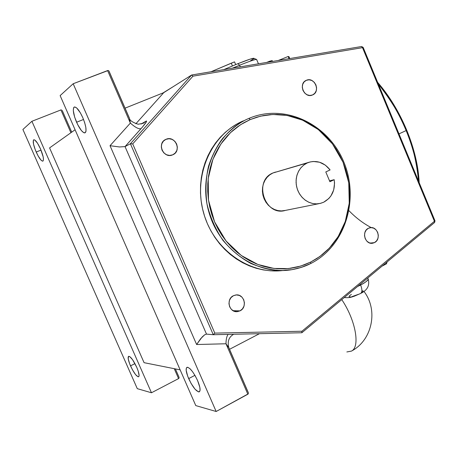 <?xml version="1.0" encoding="UTF-8"?>
<svg xmlns="http://www.w3.org/2000/svg" width="458" height="458" viewBox="0 0 458 458"><rect width="100%" height="100%" fill="white"/><g stroke="black" fill="none" stroke-linecap="round" stroke-linejoin="round"><path stroke-width="0.69" d="M367.969 278.533L368.255 279.208C367.053 281.155 364.511 283.084 360.623 284.99C362.284 289.301 362.301 292.118 360.681 293.429C362.301 292.118 362.284 289.301 360.623 284.99C365.341 282.477 367.883 280.548 368.255 279.208C370.27 287.601 365.089 291.185 360.629 293.464L354.257 296.212C352.425 296.658 350.633 298.015 344.227 297.557M248.98 118.382L250.205 119.584L248.98 118.382C240.301 121.908 231.479 128.652 222.514 138.608C216.852 146.171 212.197 155.354 208.55 166.157C205.848 177.881 205.31 190.408 206.942 203.747C210.09 217.063 215.443 229.292 223.012 240.427C231.548 250.366 240.874 258.072 250.984 263.539C266.338 269.733 279.952 271.777 291.826 269.682C299.16 268.336 305.429 266.293 310.621 263.562L301.461 267.329L291.826 269.682C257.35 275.71 219.559 250.263 208.865 212.048C197.839 173.925 216.502 131.858 248.98 118.382L248.986 118.376M250.205 119.584L260.522 116.172L272.848 114.466L287.074 115.433L302.624 120.168L318.327 129.562L332.434 143.852L343.036 162.218L348.756 182.782L349.254 203.22L345.275 221.535L338.17 236.597L329.348 248.127L319.942 256.428L310.696 262.068L310.736 263.527L310.696 262.068L316.707 258.638L322.346 254.585L327.562 249.948L332.308 244.778L336.538 239.128L340.225 233.048L343.334 226.596L345.842 219.829L347.725 212.821L348.979 205.625L349.591 198.308L349.551 190.94L348.864 183.584L347.542 176.301L345.595 169.157L343.036 162.218L339.888 155.543L336.183 149.194L331.941 143.222L327.212 137.692L322.031 132.643L316.438 128.137L310.484 124.204L304.221 120.889L297.711 118.233L291.002 116.252L284.16 114.981L277.25 114.431L270.329 114.62L263.476 115.542L256.743 117.202L250.205 119.584L243.931 122.675L237.977 126.454L232.406 130.879L227.277 135.923L222.651 141.528L218.569 147.648L215.088 154.22L212.231 161.182L210.05 168.464L208.556 175.992L207.772 183.687L207.709 191.467L208.367 199.259L209.741 206.97L211.819 214.527L214.579 221.849L217.985 228.863L222.01 235.492L226.601 241.664L231.719 247.326L237.296 252.421L243.284 256.892L249.61 260.699L256.217 263.814L263.029 266.201L269.98 267.85L276.993 268.743L284.006 268.875L290.95 268.262L297.757 266.911L304.358 264.839L310.696 262.068L300.66 266.092L288.431 268.571L274.016 268.451L257.894 264.472L241.263 255.484L226.075 241.017L214.579 221.849L208.482 200.106L208.218 178.523L212.878 159.424L220.853 144.064L230.483 132.648L240.53 124.725L250.205 119.584M406.143 130.57C412.492 144.785 416.637 161.663 418.578 181.196C417.524 165.183 413.379 148.306 406.143 130.57L398.981 133.885L406.143 130.57C398.735 112.868 389.477 97.388 378.377 84.129C391.39 100.628 400.647 116.109 406.143 130.57L406.744 130.244L406.143 130.57M371.261 227.62L371.261 227.62C363.274 223.418 355.866 217.802 349.025 210.76M360.291 284.212L360.623 284.99L360.291 284.212M374.438 242.626L372.755 243.198C365.146 245.007 361.19 231.41 368.415 228.267L369.938 227.74C377.575 225.777 381.686 239.397 374.438 242.626L370.121 243.095L374.438 242.626L371.827 243.29L369.148 242.757L366.812 241.114L365.181 238.601L364.499 235.601L364.877 232.584L366.257 230.008L368.415 228.267L371.032 227.62L373.705 228.164L376.024 229.819L377.644 232.321L378.319 235.298L377.947 238.303L376.585 240.874L374.438 242.626M306.379 80.287L305.933 80.493L306.379 80.287C314.554 76.446 320.961 91.766 312.528 94.961L312.476 94.983C304.37 98.796 297.923 83.591 306.276 80.333L309.093 79.801L311.858 80.511L314.251 82.291L315.917 84.89L316.598 87.896L316.197 90.867L314.766 93.346L312.528 94.961L309.82 95.464L307.049 94.772L304.639 92.991L302.961 90.386L302.274 87.358L302.686 84.375L304.129 81.89L306.379 80.287M166.008 139.306L165.264 139.673L166.008 139.306C175.231 135.001 182.204 151.197 172.7 154.827L172.614 154.861C163.495 159.098 156.493 143.102 165.853 139.375L169.059 138.722L172.151 139.409L174.813 141.253L176.639 143.984L177.361 147.178L176.868 150.356L175.237 153.046L172.7 154.827L169.655 155.434L166.552 154.764L163.872 152.92L162.029 150.184L161.302 146.966L161.806 143.772L163.46 141.081L166.008 139.306M239.992 310.862L237.473 311.617C229.149 312.969 225.645 299.108 233.448 295.696L235.727 294.992C244.114 293.412 247.852 307.347 239.992 310.862L233.088 310.696L239.992 310.862L237.055 311.646L234.067 311.159L231.473 309.471L229.681 306.831L228.96 303.648L229.429 300.414L231.004 297.62L233.448 295.696L236.385 294.929L239.368 295.433L241.944 297.133L243.719 299.761L244.435 302.921L243.982 306.139L242.419 308.927L239.992 310.862M329.531 180.83L334.203 179.696C335.422 190.03 331.924 197.535 323.703 202.207L328.844 198.491L330.894 195.967L333.699 189.944L334.546 183.154L334.203 179.696L329.903 181.717L325.793 171.939L329.903 181.717L334.203 179.696L329.531 180.83M307.169 162.996L309.064 162.258C317.32 160.134 324.327 162.693 330.098 169.935L325.793 171.939L330.098 169.935L325.357 165.149L319.535 162.224L313.249 161.474L310.14 161.955L307.169 162.996L303.917 164.932L301.095 167.559L298.828 170.777L297.196 174.458L296.263 178.465L296.08 182.633L296.641 186.807L297.929 190.82L299.898 194.513L302.469 197.736L305.532 200.375L308.973 202.327L312.659 203.507L316.438 203.884L320.165 203.444L323.703 202.207L320.583 203.341L316.57 203.884L312.488 203.472L308.532 202.121L304.873 199.894L301.685 196.877L299.114 193.213L297.271 189.074L296.252 184.637L296.103 180.114L296.818 175.706L298.376 171.618L300.694 168.034L303.671 165.12L307.169 162.996L272.882 172.998L307.169 162.996M309.064 162.258L272.882 172.998C252.988 180.87 265.016 216.783 285.374 210.411L281.47 210.926L277.92 210.588L274.462 209.495L271.233 207.697L268.359 205.258L265.955 202.27L264.117 198.852L262.915 195.137L262.4 191.267L262.589 187.396L263.47 183.675L265.016 180.252L267.163 177.257L269.819 174.813L272.882 172.998L275.487 172.071M351.275 351.183L351.429 351.103C360.417 347.015 355.671 320.171 341.76 299.606C355.671 320.171 360.417 347.015 351.429 351.103L346.849 351.956M36.193 152.039C33.394 145.266 32.587 141.173 33.783 139.77C35.403 139.73 37.642 142.764 40.487 148.867L37.499 143.194L34.802 140.016L33.64 139.856L33.32 140.394L33.526 144.138L35.329 149.961L38.123 155.938L40.991 160.1L42.468 161.147L42.989 161.061L43.476 159.687L43.172 156.888L40.487 148.867C43.287 155.674 44.088 159.756 42.897 161.113C41.254 161.136 39.016 158.113 36.193 152.039L41.008 150.092L36.193 152.039M130.513 365.868C128.257 360.526 127.622 357.343 128.595 356.313C130.576 356.398 133.284 360.034 136.713 367.224L132.562 359.702L129.734 356.57L128.538 356.347L128.223 358.849L129.694 363.898L132.459 369.812L135.608 374.65L138.104 376.802L138.969 376.321L139.095 375.503L138.224 371.14L136.713 367.224C138.963 372.583 139.598 375.76 138.631 376.762C136.616 376.648 133.913 373.018 130.513 365.868L134.95 363.618L130.513 365.868M188.667 378.617C186.097 372.446 185.507 368.69 186.893 367.368C189.732 367.293 193.293 371.696 197.581 380.575L199.825 387.308L200.054 390.422L199.219 391.859L198.44 391.871L195.045 389.197L191.032 383.34L187.711 376.264L186.171 370.27L186.423 367.889L186.938 367.345L187.688 367.27L189.789 368.53L192.412 371.501L195.154 375.732L197.581 380.575C200.14 386.764 200.73 390.502 199.35 391.796C196.465 391.825 192.904 387.428 188.667 378.617L194.925 375.331L188.667 378.617M76.572 122.234C73.24 113.979 72.484 108.907 74.305 107.029C76.56 106.834 79.389 110.378 82.789 117.649L84.707 122.778L85.835 127.45L86.012 130.948L85.732 132.076L84.495 132.912L83.591 132.585L81.375 130.53L77.705 124.656L74.688 117.231L73.314 110.681L73.566 107.905L74.053 107.183L74.757 106.949L76.704 107.979L80.385 112.88L82.789 117.649C86.115 125.961 86.871 131.022 85.056 132.831C82.772 133.003 79.944 129.471 76.572 122.234L83.539 119.464L76.572 122.234M254.035 58.435L253.612 58.263C251.723 58.464 246.49 60.273 237.92 63.685L239.58 65.231C248.78 61.561 254.385 59.609 256.383 59.38L256.726 59.712M258.455 63.805L256.583 59.38C254.929 59.42 249.261 61.372 239.58 65.231L240.267 66.851L239.58 65.231L232.458 68.162L239.58 65.231L237.92 63.685L249.982 59.191L253.99 58.309M223.836 69.605L237.92 63.685L223.836 69.605M253.795 58.75L250.417 60.857M231.261 63.181L232.429 65.929L231.261 63.181L234.53 61.876L211.012 71.757L231.261 63.181M235.681 64.589L234.53 61.876L235.681 64.589M247.961 391.974L228.886 347.943M129.122 117.677L109.262 71.832M228.931 347.885L225.994 343.763L196.619 344.519L225.994 343.763L247.852 394.218L216.159 411.496L73.177 83.74L107.607 70.572L130.364 123.076L110.029 145.701L196.619 344.519L200.724 338.617L204.646 334.809L206.501 334.111L213.279 334.718L206.501 334.111L125.034 146.6L130.404 143.749L213.279 334.718L214.808 333.115L301.948 331.231L434.419 221.271L362.507 47.655L192.955 76.171L132.711 143.881L214.808 333.115L132.711 143.881L192.955 76.171L191.61 75.026L130.404 143.749L125.034 146.6L142.593 126.877L146.508 121.673L146.52 120.981L146.01 121.193L141.041 124.055L146.01 121.193L143.222 123.322L138.144 124.238C132.471 122.366 129.551 120.334 129.396 118.147L129.213 117.723M22.9 129.477L137.286 388.659L22.9 129.477L31.905 121.284L60.925 109.931L70.91 132.728L60.925 109.931L31.905 121.284L151.472 392.764L31.905 121.284L22.9 129.477M142.925 123.465L146.01 121.193C147.556 120.586 145.884 123.088 140.995 128.698C138.734 129.265 135.184 127.393 130.364 123.076L107.607 70.572L108.168 70.498L73.177 83.74L60.135 95.602L195.778 405.593L216.159 411.496L73.177 83.74L60.135 95.602L195.778 405.593L216.159 411.496L248.265 393.828L247.852 394.218L225.994 343.763C226.023 339.372 226.739 336.246 228.136 334.386C226.739 336.246 226.023 339.372 225.994 343.763L228.788 347.559M49.578 147.9L144.075 362.679L49.578 147.9L75.083 129.763L49.578 147.9M174.252 368.69L178.586 378.589L151.472 392.764L137.286 388.659L151.472 392.764L178.586 378.589L178.941 378.274L178.586 378.589L174.252 368.69M180.143 369.864L144.075 362.679L180.143 369.864M259.446 333.693L229.538 349.294L259.446 333.693M125.068 108.151L163.741 92.653L135.843 123.792L163.741 92.653L125.068 108.151M213.325 334.718L301.759 332.754L301.948 331.231L214.808 333.115L213.279 334.718L130.404 143.749L132.711 143.881L130.404 143.749L191.61 75.026L192.955 76.171L362.507 47.655L361.597 46.516L191.799 74.992M163.741 92.653L191.61 75.026L163.741 92.653M173.782 86.304L163.048 92.928L173.782 86.304M289.118 57.027L288.145 56.489L289.061 58.676L288.145 56.489L278.355 60.467L288.145 56.489L288.901 56.626M362.976 47.506L434.745 220.802M410.082 139.587L415.486 158.187L417.272 167.244L418.847 181.849M377.965 83.138L381.989 87.993M387.594 95.522L397.882 112.17L402.439 121.095M277.353 270.93L270.283 270.798L263.213 269.905L256.211 268.256L249.347 265.858L242.688 262.732L236.311 258.907L230.282 254.419L224.66 249.301L219.508 243.61L214.876 237.404L210.829 230.74L207.394 223.693L204.617 216.331L202.528 208.734L201.148 200.976L200.489 193.15L200.558 185.324L201.354 177.584L202.865 170.015L205.075 162.693L207.955 155.691L211.47 149.079L215.586 142.925L220.258 137.286L225.428 132.213L231.044 127.759L237.049 123.958L243.381 120.849C211.27 134.183 192.807 175.689 203.69 213.273C214.235 250.961 251.562 276.054 285.66 270.1L291.826 269.682L297.414 268.514L304.209 266.379L310.621 263.562M266.671 62.425L272.144 60.553L272.516 61.446L272.144 60.553L269.573 61.252L269.848 61.893L269.573 61.252L266.671 62.425M386.226 262.669L387.119 262.068L386.506 262.52L386.329 263.871L386.506 262.52L386.226 262.669M357.498 286.531L360.623 284.99L357.498 286.531M362.713 290.607L363.131 291.059L361.763 292.467M358.454 294.317L351.836 296.687M350.811 296.87L349.998 296.939M349.414 296.881L349.088 296.704L349.248 296.023L351.372 294.408M361.557 46.521L362.507 47.655L363.165 47.403L362.507 47.655L434.419 221.271L301.948 331.231L301.759 332.754M434.562 222.514L434.419 221.271L434.98 220.808L434.419 221.271L434.562 222.514M109.187 71.494L109.061 71.185M108.168 70.498L108.678 70.715L108.168 70.498M129.385 118.112L130.364 123.076C135.184 127.393 138.734 129.265 140.995 128.698L125.034 146.6L119.464 146.961L110.029 145.701L119.464 146.961L125.034 146.6L206.501 334.111L204.646 334.809L202.121 337.031L196.619 344.519L110.029 145.701L130.364 123.076L129.396 118.147L109.01 71.093M61.406 109.863L60.925 109.931L61.406 109.863M62.191 110.395L71.723 132.156M248.425 393.267L248.322 392.615L248.425 393.267M248.322 392.615L248.167 392.288M179.107 377.81L179.049 377.272L179.107 377.81M249.255 118.267C285.076 103.09 328.403 124.255 343.786 161.937C359.673 199.413 345.143 246.312 310.724 263.533M419.19 182.685C418.406 166.174 414.261 148.695 406.744 130.244C399.021 111.815 389.323 95.854 377.638 82.354M367.751 278.017L368.255 279.208M371.879 243.29L372.755 243.198M165.412 139.593L165.853 139.375M256.383 59.38L253.612 58.263M363.961 291.414C378.566 310.226 372.182 340.334 351.429 351.103M285.374 210.411L318.757 203.707M289.759 58.555L289.021 56.792M301.954 332.68L434.602 222.479L435.003 220.859L363.165 47.403L361.597 46.516L191.713 74.992M387.073 261.965L386.466 263.831L382.069 266.121M248.356 392.724L228.777 347.53C227.26 341.405 228.891 336.979 233.677 334.266M179.044 377.26L175.391 368.919"/></g></svg>
